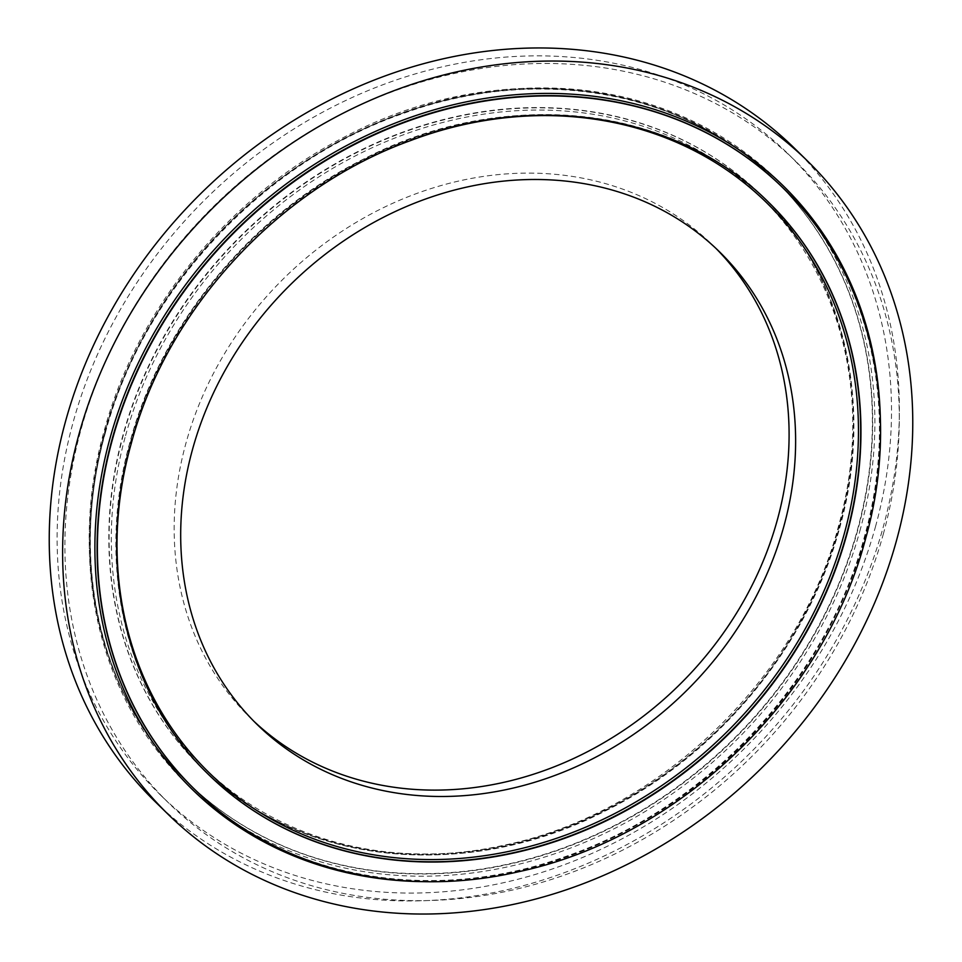 <?xml version="1.0" encoding="UTF-8"?>
<svg xmlns="http://www.w3.org/2000/svg" width="962" height="962" viewBox="0 0 962 962"><rect width="100%" height="100%" fill="white"/><g stroke="black" fill="none" stroke-linecap="round" stroke-linejoin="round"><path stroke-width="0.72" stroke-dasharray="4.81 3.61" d="M154.798 801.298A457.07 392.027 134.4 0 0 567.556 871.488A457.07 392.027 134.4 0 0 883.068 527.609A457.07 392.027 134.4 0 0 793.818 147.619M883.272 534.235A448.605 384.764 134.4 0 0 795.682 161.279A448.605 384.764 134.4 0 0 390.572 92.388A448.605 384.764 134.4 0 0 80.904 429.906A448.605 384.764 134.4 0 0 168.494 802.849A448.605 384.764 134.4 0 0 573.617 871.74A448.605 384.764 134.4 0 0 883.272 534.235M875.504 526.623A448.605 384.764 134.4 0 0 787.902 153.679A448.605 384.764 134.4 0 0 382.792 84.776A448.605 384.764 134.4 0 0 73.124 422.294A448.605 384.764 134.4 0 0 160.714 795.249A448.605 384.764 134.4 0 0 565.836 864.141A448.605 384.764 134.4 0 0 875.504 526.623M715.981 248.424A330.615 283.562 134.4 0 0 712.734 245.19A330.615 283.562 134.4 0 0 414.177 194.42A330.615 283.562 134.4 0 0 185.955 443.169A330.615 283.562 134.4 0 0 250.505 718.025A330.615 283.562 134.4 0 0 253.8 721.187M125.553 435.678A398.641 341.907 -45.6 0 1 583.73 112.939A398.641 341.907 -45.6 0 1 838.563 528.391A398.641 341.907 -45.6 0 1 380.387 851.129A398.641 341.907 -45.6 0 1 125.553 435.678M839.477 527.982A400.36 343.386 134.4 0 0 761.303 195.142A400.36 343.386 134.4 0 0 399.759 133.658A400.36 343.386 134.4 0 0 123.389 434.872A400.36 343.386 134.4 0 0 201.563 767.712A400.36 343.386 134.4 0 0 563.119 829.196A400.36 343.386 134.4 0 0 839.477 527.982M105.255 432.539A420.671 360.81 -45.6 0 1 395.647 116.041A420.671 360.81 -45.6 0 1 775.54 180.64A420.671 360.81 -45.6 0 1 857.671 530.375A420.671 360.81 -45.6 0 1 567.291 846.873A420.671 360.81 -45.6 0 1 187.398 782.274A420.671 360.81 -45.6 0 1 105.255 432.539M859.812 531.18A422.366 362.265 134.4 0 0 589.802 90.993A422.366 362.265 134.4 0 0 104.365 432.948A422.366 362.265 134.4 0 0 374.374 873.135A422.366 362.265 134.4 0 0 859.812 531.18M208.61 774.602A400.36 343.386 -45.6 0 1 208.477 774.47A400.36 343.386 -45.6 0 1 130.303 441.63A400.36 343.386 -45.6 0 1 406.661 140.404A400.36 343.386 -45.6 0 1 768.217 201.888A400.36 343.386 -45.6 0 1 768.349 202.032M539.081 115.608A398.641 341.907 134.4 0 0 131.217 441.221A398.641 341.907 134.4 0 0 117.015 547.33M194.396 789.117A420.671 360.81 134.4 0 0 574.254 853.522A420.671 360.81 134.4 0 0 864.525 537.061A420.671 360.81 134.4 0 0 782.539 187.494M880.362 418.41A422.366 362.265 -45.6 0 1 865.415 536.652A422.366 362.265 -45.6 0 1 427.477 881.685M768.494 202.164A400.36 343.386 134.4 0 0 406.95 140.68A400.36 343.386 134.4 0 0 130.579 441.895A400.36 343.386 134.4 0 0 208.754 774.735L208.477 774.47C125.637 694.973 95.142 565.007 130.183 441.378C161.893 323.292 251.731 214.658 363.672 159.055C503.354 86.568 671.296 104.281 768.217 201.888L768.494 202.164M194.552 789.261A420.671 360.81 134.4 0 0 574.446 853.871A420.671 360.81 134.4 0 0 864.838 537.373A420.671 360.81 134.4 0 0 782.695 187.638M104.942 432.239A420.671 360.81 134.4 0 0 187.085 781.962A420.671 360.81 134.4 0 0 566.979 846.572A420.671 360.81 134.4 0 0 857.37 530.074A420.671 360.81 134.4 0 0 775.228 180.339A420.671 360.81 134.4 0 0 395.334 115.741A420.671 360.81 134.4 0 0 104.942 432.239M123.112 434.596A400.36 343.386 134.4 0 0 201.286 767.436A400.36 343.386 134.4 0 0 562.83 828.919A400.36 343.386 134.4 0 0 839.201 527.705A400.36 343.386 134.4 0 0 761.026 194.865A400.36 343.386 134.4 0 0 399.47 133.381A400.36 343.386 134.4 0 0 123.112 434.596M787.902 153.679L795.682 161.279M839.598 528.234C874.638 404.605 844.143 274.627 761.303 195.142L761.026 194.865C843.025 273.545 873.484 402.585 838.491 526.19C798.316 680.134 656.517 814.85 502.417 845.55C389.333 870.382 274.94 840.487 201.286 767.436L201.563 767.712C298.485 865.331 466.426 883.044 606.108 810.545C718.049 754.942 807.888 646.32 839.598 528.234M105.375 432.792C143.278 289.875 263.384 161.388 404.196 113.131C538.756 64.322 685.906 91.125 775.54 180.64L775.228 180.339C671.356 75.661 490.933 58.285 343.23 137.686C228.487 196.765 137.013 308.874 104.233 430.723C67.376 560.678 99.471 697.883 187.085 781.962L187.398 782.274C100.601 698.989 68.567 562.698 105.375 432.792M194.24 788.96C283.874 878.486 431.024 905.29 565.584 856.481C706.397 808.212 826.502 679.737 864.405 536.808C901.214 406.914 869.179 270.623 782.383 187.337M712.734 245.19L719.275 251.587M250.505 718.025L257.046 724.41M160.714 795.249L168.494 802.849"/><path stroke-width="1.44" d="M807.202 160.702L793.818 147.619A457.07 392.027 134.4 0 0 381.06 77.429A457.07 392.027 134.4 0 0 65.548 421.308A457.07 392.027 134.4 0 0 154.798 801.298L168.182 814.381A457.07 392.027 134.4 0 0 580.94 884.571A457.07 392.027 134.4 0 0 896.452 540.692A457.07 392.027 134.4 0 0 807.202 160.702A457.07 392.027 134.4 0 0 394.444 90.512A457.07 392.027 134.4 0 0 78.932 434.391A457.07 392.027 134.4 0 0 168.182 814.381M253.8 721.187A330.615 283.562 134.4 0 0 551.491 767.88A330.615 283.562 134.4 0 0 777.296 520.057A330.615 283.562 134.4 0 0 715.981 248.424M783.826 526.442A330.615 283.562 134.4 0 0 719.275 251.587A330.615 283.562 134.4 0 0 420.707 200.805A330.615 283.562 134.4 0 0 192.484 449.555A330.615 283.562 134.4 0 0 257.046 724.41A330.615 283.562 134.4 0 0 555.603 775.18A330.615 283.562 134.4 0 0 783.826 526.442M768.349 202.032A400.36 343.386 -45.6 0 1 846.38 534.728A400.36 343.386 -45.6 0 1 570.129 835.906A400.36 343.386 -45.6 0 1 208.61 774.602M117.015 547.33A398.641 341.907 134.4 0 0 437.95 859.511A398.641 341.907 134.4 0 0 844.227 533.922A398.641 341.907 134.4 0 0 539.081 115.608M782.539 187.494A420.671 360.81 134.4 0 0 782.383 187.337A420.671 360.81 134.4 0 0 402.489 122.727A420.671 360.81 134.4 0 0 112.109 439.237A420.671 360.81 134.4 0 0 194.24 788.96A420.671 360.81 134.4 0 0 194.396 789.117M427.477 881.685A422.366 362.265 -45.6 0 1 109.969 438.431A422.366 362.265 -45.6 0 1 537.505 93.53A422.366 362.265 -45.6 0 1 880.362 418.41M846.668 535.004A400.36 343.386 134.4 0 0 768.494 202.164C682.575 116.258 540.223 91.414 410.63 140.548C278.776 187.903 166.895 309.211 131.289 443.41C96.296 567.027 126.756 696.067 208.754 774.735A400.36 343.386 134.4 0 0 570.298 836.231A400.36 343.386 134.4 0 0 846.668 535.004M112.41 439.538A420.671 360.81 134.4 0 0 194.552 789.261C274.603 868.71 399.266 899.915 520.262 871.356C679.581 836.916 823.809 698.015 865.547 538.888C902.404 408.934 870.309 271.729 782.695 187.638A420.671 360.81 134.4 0 0 402.801 123.04A420.671 360.81 134.4 0 0 112.41 439.538"/></g></svg>
